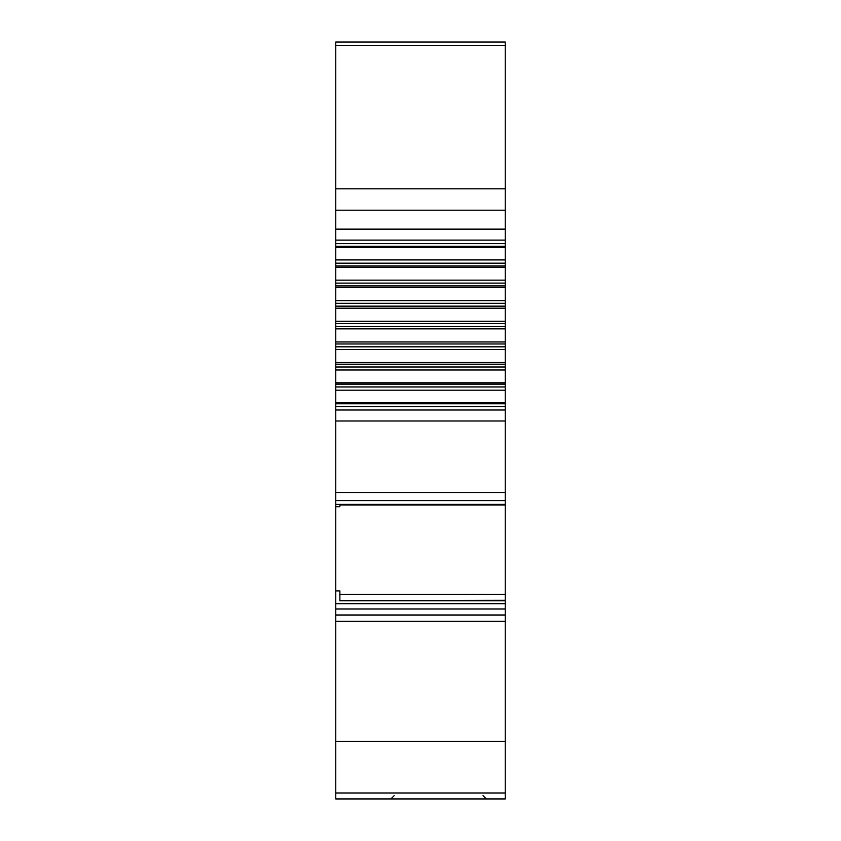 <?xml version="1.0" encoding="UTF-8"?>
<svg xmlns="http://www.w3.org/2000/svg" width="841" height="841" viewBox="0 0 841 841"><rect width="100%" height="100%" fill="white"/><g stroke="black" fill="none" stroke-linecap="round" stroke-linejoin="round"><path stroke-width="1.26" d="M505.241 741.363L505.241 42.05L335.759 42.05L335.759 798.95L505.241 798.95L505.241 741.363L335.759 741.363M505.241 621.247L335.759 621.247M335.759 590.929L339.869 590.929L339.869 600.716L505.241 600.716M339.869 504.926L339.869 506.755L339.869 504.926L505.241 504.926M335.759 506.755L339.869 506.755M505.241 492.553L335.759 492.553M505.241 420.994L335.759 420.994M505.241 410.009L335.759 410.009M505.241 402.807L335.759 402.807M505.241 390.192L335.759 390.192M505.241 382.834L335.759 382.834M505.241 369.987L335.759 369.987M505.241 362.503L335.759 362.503M505.241 349.488L335.759 349.488M505.241 341.951L335.759 341.951M505.241 328.852L335.759 328.852M505.241 321.283L335.759 321.283M505.241 308.184L335.759 308.184M505.241 300.636L335.759 300.636M505.241 287.622L335.759 287.622M505.241 280.148L335.759 280.148M505.241 267.291L335.759 267.291M505.241 259.932L335.759 259.932M505.241 247.317L335.759 247.317M505.241 240.116L335.759 240.116M505.241 229.13L335.759 229.13M505.241 600.327L339.869 600.716M335.759 792.979L505.241 792.979M505.241 615.002L335.759 615.002M335.759 608.968L505.241 608.968M335.759 603.68L505.241 603.68M339.869 594.345L505.241 594.345M505.241 504.379L335.759 504.379M505.241 500.658L335.759 500.658M505.241 406.508L335.759 406.508M505.241 403.796L335.759 403.796M505.241 386.944L335.759 386.944M505.241 384.179L335.759 384.179M505.241 367.012L335.759 367.012M505.241 364.195L335.759 364.195M505.241 346.818L335.759 346.818M505.241 343.98L335.759 343.98M505.241 326.487L335.759 326.487M505.241 323.638L335.759 323.638M505.241 306.156L335.759 306.156M505.241 303.307L335.759 303.307M505.241 285.929L335.759 285.929M505.241 283.112L335.759 283.112M505.241 265.956L335.759 265.956M505.241 263.18L335.759 263.18M505.241 246.339L335.759 246.339M505.241 243.627L335.759 243.627M505.241 210.197L335.759 210.197M505.241 188.826L335.759 188.826M505.241 45.361L335.759 45.361M483.028 795.66L486.319 798.95M394.177 795.66L390.886 798.95"/></g></svg>
